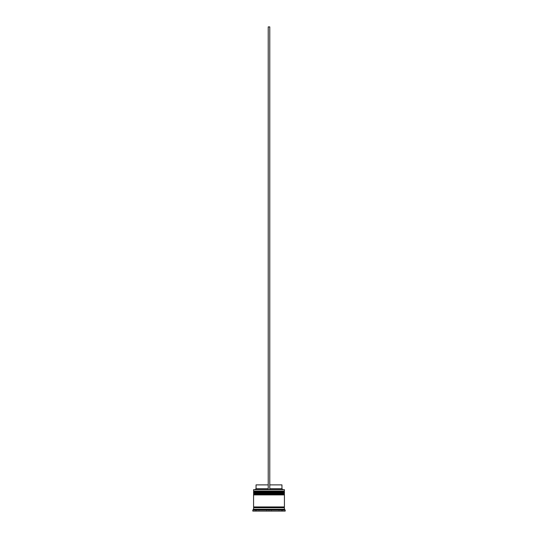 <?xml version="1.0" encoding="UTF-8"?>
<svg xmlns="http://www.w3.org/2000/svg" width="538" height="538" viewBox="0 0 538 538"><rect width="100%" height="100%" fill="white"/><g stroke="black" fill="none" stroke-linecap="round" stroke-linejoin="round"><path stroke-width="0.4" stroke-dasharray="2.69 2.02" d="M283.956 492.593L254.044 492.593L283.956 492.593L254.044 492.593L283.956 492.593L283.956 491.517L254.044 491.517L254.044 492.593M283.956 494.906L254.044 494.906L283.956 494.906L254.044 494.906L283.956 494.906L283.956 493.83L254.044 493.83L254.044 494.906M284.346 507.711L253.654 507.711L284.346 507.711M284.346 506.937L253.654 506.937L284.346 506.937M255.893 511.1L256.666 511.1L255.893 511.1L255.893 509.56L256.666 509.56L256.666 511.1L256.666 509.56L255.893 509.56M269.773 484.886L269.773 488.739L269.773 484.886L281.952 484.886M269.773 488.739L269.773 489.513L269.773 488.739L281.952 488.739M269.773 489.513L282.726 489.513L269.773 489.513L269.773 26.9L268.227 26.9L268.227 489.513L269.773 489.513L255.274 489.513L268.227 489.513L268.227 488.739L268.227 489.513M284.266 489.513L253.734 489.513M279.007 511.1L271.334 511.1L279.007 511.1L279.007 509.56L271.334 509.56L271.334 511.1L271.334 509.56L279.007 509.56L279.007 511.1L271.334 511.1L279.007 511.1M281.334 511.1L282.107 511.1L281.334 511.1L281.334 509.56L282.107 509.56L281.334 509.56L281.334 511.1M258.993 511.1L266.666 511.1L258.993 511.1L258.993 509.56L266.666 509.56L266.666 511.1L266.666 509.56L258.993 509.56L266.666 509.56L258.993 509.56L258.993 511.1L266.666 511.1L258.993 511.1M282.88 511.1L269 511.1L282.88 511.1L282.88 509.856L282.88 511.1M255.12 511.1L269 511.1L255.12 511.1L255.12 509.856L255.12 511.1M252.806 511.1L285.194 511.1M252.806 510.017L285.194 510.017M253.58 507.711L284.42 507.711M253.58 509.251L284.42 509.251M253.58 506.937L284.42 506.937M253.58 494.906L284.42 494.906M254.044 493.83L283.956 493.83M253.58 492.593L284.42 492.593M284.42 493.366L253.58 493.366M254.044 491.517L283.956 491.517M253.58 489.667L284.42 489.667M284.42 491.053L253.58 491.053M282.349 509.56L269.531 509.56L282.349 509.56M269 509.856L269 511.1L269 509.856M255.651 509.56L268.469 509.56L255.651 509.56M271.334 509.56L279.007 509.56L271.334 509.56M256.048 488.739L268.227 488.739L268.227 484.886L268.227 488.739M256.048 484.886L268.227 484.886M253.58 491.981L284.42 491.981M284.42 492.135L253.58 492.135M253.58 494.294L284.42 494.294M284.42 494.449L253.58 494.449M282.107 511.1L282.107 509.56"/><path stroke-width="0.81" d="M284.42 491.981L253.58 491.981A0.464 0.464 0 0 1 254.044 491.517L253.58 491.053L284.42 491.053L283.956 491.517L254.044 491.517L283.956 491.517A0.464 0.464 0 0 1 284.42 491.981L284.42 492.135A0.464 0.464 0 0 1 283.956 492.593M254.044 492.593A0.464 0.464 0 0 1 253.58 492.135L284.42 492.135M284.42 494.294L253.58 494.294A0.464 0.464 0 0 1 254.044 493.83L253.58 493.366L284.42 493.366L283.956 493.83L254.044 493.83L283.956 493.83A0.464 0.464 0 0 1 284.42 494.294L284.42 494.449A0.464 0.464 0 0 1 283.956 494.906M254.044 494.906A0.464 0.464 0 0 1 253.58 494.449L284.42 494.449M253.654 507.711A0.383 0.383 0 0 0 254.044 507.321A0.383 0.383 0 0 0 253.654 506.937M284.346 507.711A0.383 0.383 0 0 1 283.956 507.321A0.383 0.383 0 0 1 284.346 506.937M253.58 489.667L284.42 489.667L253.58 489.667L253.58 491.053M282.349 509.56L282.88 509.856L282.349 509.56M269 509.856L269.531 509.56L268.469 509.56L269 509.856M268.469 509.56L269.531 509.56L268.469 509.56M255.12 509.56L255.651 509.56L255.12 509.56M253.58 509.251L253.58 507.711L284.42 507.711L284.42 509.251L253.58 509.251L252.806 510.017L252.806 511.1L285.194 511.1L285.194 510.017L252.806 510.017M284.42 509.251L285.194 510.017M284.42 489.667L284.42 491.053M284.42 493.366L284.42 492.593L253.58 492.593L253.58 493.366M284.42 494.906L253.58 494.906L253.58 506.937L284.42 506.937L284.42 494.906M269.773 484.886L281.952 484.886L281.952 488.739L282.726 489.513M281.952 488.739L269.773 488.739M268.227 488.739L256.048 488.739L255.274 489.513M268.227 484.886L256.048 484.886L256.048 488.739M269.773 489.513L269.773 26.9L268.227 26.9L268.227 489.513"/></g></svg>
